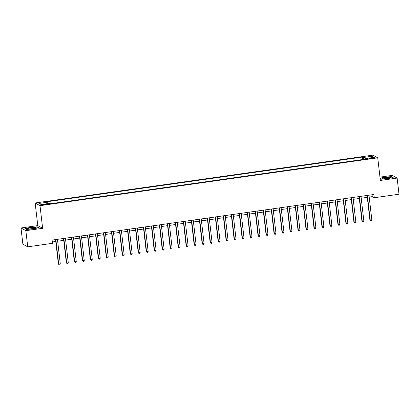 <?xml version="1.0" encoding="UTF-8"?>
<svg xmlns="http://www.w3.org/2000/svg" width="420" height="420" viewBox="0 0 420 420"><rect width="100%" height="100%" fill="white"/><g stroke="black" fill="none" stroke-linecap="round" stroke-linejoin="round"><path stroke-width="0.63" d="M44.793 204.766A2.1 0.284 -6.6 0 0 46.462 204.293A2.1 0.284 -6.6 0 0 43.958 204.304A2.1 0.284 -6.6 0 0 42.289 204.776A2.1 0.284 -6.6 0 0 44.793 204.766M21 227.981L25.851 230.669L42.63 228.296L37.774 225.608L21 227.981L22.869 244.141L27.725 246.829L52.484 243.322L52.112 240.088L373.863 194.502L374.236 197.736L399 194.229L397.131 178.07L392.275 175.382L379.974 177.125M37.774 225.608L35.159 202.986L372.887 155.138L377.738 157.826L40.01 205.674L35.159 202.986M372.173 157.81L370.771 158.009A2.037 0.273 -6.6 0 0 369.154 158.471A2.037 0.273 -6.6 0 0 371.584 158.461L372.986 158.261A2.037 0.273 -6.6 0 0 374.603 157.804A2.037 0.273 -6.6 0 0 372.173 157.81L372.241 158.366M363.657 159.39L363.116 157.505L362.324 157.07L46.961 201.747L47.759 202.188L48.143 203.537M363.116 157.505L371.747 156.287L373.769 157.405L365.137 158.624L365.085 159.185M47.759 202.188L39.128 203.411L41.149 204.53L49.775 203.306L50.573 203.747L365.93 159.065L365.137 158.624M25.851 230.669L27.725 246.829M42.63 228.296L40.01 205.674M377.738 157.826L380.357 180.448L397.131 178.07M369.196 197.08L372.272 196.644L374.236 197.736M52.332 241.972L55.766 241.484M57.666 241.216L63.756 240.356M65.657 240.088L71.741 239.222M73.642 238.954L79.732 238.093M81.632 237.82L87.717 236.959M89.617 236.691L95.708 235.83M97.608 235.557L103.693 234.696M105.593 234.428L111.683 233.567M113.584 233.294L119.669 232.433M121.569 232.166L127.659 231.299M129.56 231.032L135.644 230.171M137.545 229.903L143.635 229.037M145.535 228.769L151.62 227.908M153.521 227.635L159.611 226.774M161.511 226.506L167.596 225.645M169.496 225.372L175.586 224.511M177.487 224.243L183.572 223.377M185.472 223.109L191.562 222.248M193.463 221.981L199.547 221.114M201.448 220.847L207.538 219.986M209.438 219.718L215.523 218.852M217.423 218.584L223.514 217.723M225.414 217.45L231.499 216.589M233.399 216.321L239.489 215.46M241.39 215.187L247.475 214.326M249.375 214.058L255.465 213.192M257.365 212.924L263.45 212.063M265.351 211.796L271.441 210.929M273.341 210.662L279.426 209.8M281.327 209.528L287.417 208.666M289.317 208.399L295.402 207.538M297.302 207.265L303.392 206.404M305.293 206.136L311.377 205.27M313.278 205.002L319.368 204.141M321.269 203.873L327.353 203.007M329.254 202.739L335.344 201.878M337.244 201.611L343.329 200.744M345.23 200.477L351.32 199.616M353.22 199.343L359.305 198.482M361.205 198.214L367.295 197.353M372.052 194.759L372.272 196.644M362.324 157.07L362.612 159.537M370.933 157.804L371.747 156.287M380.173 178.857L380.798 179.203L387.697 178.736L393.136 177.455L391.671 176.647L384.772 177.114L380.1 178.216M26.46 229.404L33.353 228.937L38.792 227.661L37.328 226.847L30.434 227.32L24.995 228.596L26.46 229.404M391.703 176.92L391.671 176.647M37.359 227.12L37.328 226.847M367.075 195.463L369.894 219.828L370.225 220.007L367.379 195.421M371.821 219.781L371.343 220.637L370.703 220.726L370.225 220.007L371.821 219.781L368.975 195.195M370.703 220.726L369.894 219.828M359.09 196.597L361.909 220.957L362.234 221.141L359.389 196.555M363.836 220.915L363.353 221.765L362.712 221.855L362.234 221.141L363.836 220.915L360.99 196.329M362.712 221.855L361.909 220.957M351.099 197.731L353.918 222.091L354.249 222.269L351.404 197.684M355.845 222.043L355.367 222.899L354.727 222.989L354.249 222.269L355.845 222.043L353 197.458M354.727 222.989L353.918 222.091M343.114 198.859L345.933 223.22L346.258 223.403L343.413 198.817M347.86 223.178L347.377 224.028L346.736 224.123L346.258 223.403L347.86 223.178L345.014 198.592M346.736 224.123L345.933 223.22M335.123 199.994L337.943 224.353L338.273 224.532L335.428 199.952M339.869 224.306L339.392 225.162L338.751 225.251L338.273 224.532L339.869 224.306L337.024 199.721M338.751 225.251L337.943 224.353M383.082 178.799A4.268 0.578 -6.6 0 0 387.308 178.495A4.268 0.578 -6.6 0 0 390.385 177.713A4.268 0.578 -6.6 0 0 389.424 177.308A4.268 0.578 -6.6 0 0 384.258 177.77A4.268 0.578 -6.6 0 0 382.147 178.668A4.268 0.578 -6.6 0 0 383.082 178.799M380.116 178.379L384.836 177.272L391.519 176.815L392.81 177.534M380.819 179.203L380.168 178.841M388.427 178.306A2.924 0.394 -6.6 0 0 384.19 178.794M31.054 227.787A4.268 0.578 -6.6 0 0 27.804 228.869A4.268 0.578 -6.6 0 0 32.76 228.727A4.268 0.578 -6.6 0 0 36.047 227.918A4.268 0.578 -6.6 0 0 31.054 227.787M34.083 228.506A2.924 0.394 -6.6 0 0 31.416 228.701A2.924 0.394 -6.6 0 0 29.846 229M26.476 229.404L25.226 228.711L30.492 227.472L37.175 227.021L38.467 227.734M327.138 201.122L329.957 225.482L330.283 225.666L327.437 201.08M331.884 225.44L331.401 226.291L330.76 226.385L330.283 225.666L331.884 225.44L329.038 200.855M330.76 226.385L329.957 225.482M319.147 202.256L321.967 226.616L322.298 226.8L319.452 202.214M323.894 226.569L323.416 227.425L322.775 227.514L322.298 226.8L323.894 226.569L321.048 201.989M322.775 227.514L321.967 226.616M311.162 203.385L313.981 227.745L314.307 227.929L311.462 203.343M315.908 227.703L315.425 228.559L314.785 228.648L314.307 227.929L315.908 227.703L313.063 203.117M314.785 228.648L313.981 227.745M303.172 204.519L305.991 228.879L306.322 229.063L303.476 204.477M307.918 228.837L307.44 229.688L306.8 229.777L306.322 229.063L307.918 228.837L305.072 204.251M306.8 229.777L305.991 228.879M295.187 205.648L298.006 230.013L298.331 230.191L295.486 205.606M299.933 229.966L299.45 230.822L298.809 230.911L298.331 230.191L299.933 229.966L297.087 205.38M298.809 230.911L298.006 230.013M287.196 206.782L290.015 231.142L290.346 231.326L287.5 206.74M291.942 231.1L291.464 231.95L290.824 232.04L290.346 231.326L291.942 231.1L289.096 206.514M290.824 232.04L290.015 231.142M279.211 207.916L282.03 232.276L282.356 232.454L279.51 207.869M283.957 232.228L283.474 233.084L282.833 233.173L282.356 232.454L283.957 232.228L281.111 207.643M282.833 233.173L282.03 232.276M271.22 209.044L274.04 233.405L274.37 233.588L271.525 209.003M275.966 233.363L275.489 234.213L274.848 234.308L274.37 233.588L275.966 233.363L273.121 208.777M274.848 234.308L274.04 233.405M263.235 210.178L266.054 234.539L266.38 234.717L263.534 210.137M267.981 234.491L267.498 235.347L266.858 235.436L266.38 234.717L267.981 234.491L265.135 209.906M266.858 235.436L266.054 234.539M255.245 211.307L258.064 235.667L258.394 235.851L255.549 211.265M259.99 235.625L259.513 236.476L258.872 236.57L258.394 235.851L259.99 235.625L257.145 211.04M258.872 236.57L258.064 235.667M247.259 212.441L250.078 236.801L250.404 236.985L247.559 212.399M252.005 236.754L251.522 237.61L250.882 237.699L250.404 236.985L252.005 236.754L249.16 212.173M250.882 237.699L250.078 236.801M239.269 213.57L242.088 237.935L242.419 238.114L239.573 213.528M244.015 237.888L243.537 238.744L242.897 238.833L242.419 238.114L244.015 237.888L241.169 213.302M242.897 238.833L242.088 237.935M231.284 214.704L234.103 239.064L234.428 239.248L231.583 214.662M236.03 239.022L235.547 239.873L234.906 239.962L234.428 239.248L236.03 239.022L233.184 214.436M234.906 239.962L234.103 239.064M223.293 215.838L226.112 240.198L226.443 240.377L223.597 215.791M228.039 240.151L227.561 241.007L226.921 241.096L226.443 240.377L228.039 240.151L225.194 215.565M226.921 241.096L226.112 240.198M215.308 216.967L218.127 241.327L218.453 241.511L215.607 216.925M220.054 241.285L219.571 242.135L218.93 242.23L218.453 241.511L220.054 241.285L217.208 216.699M218.93 242.23L218.127 241.327M207.317 218.101L210.137 242.461L210.467 242.639L207.622 218.059M212.063 242.414L211.58 243.269L210.945 243.359L210.467 242.639L212.063 242.414L209.218 217.828M210.945 243.359L210.137 242.461M199.332 219.23L202.151 243.59L202.477 243.773L199.631 219.188M204.078 243.547L203.595 244.398L202.954 244.493L202.477 243.773L204.078 243.547L201.233 218.962M202.954 244.493L202.151 243.59M191.341 220.364L194.161 244.724L194.492 244.907L191.646 220.322M196.088 244.676L195.605 245.532L194.969 245.621L194.492 244.907L196.088 244.676L193.242 220.096M194.969 245.621L194.161 244.724M183.356 221.492L186.175 245.852L186.501 246.036L183.656 221.45M188.102 245.81L187.619 246.666L186.979 246.755L186.501 246.036L188.102 245.81L185.257 221.225M186.979 246.755L186.175 245.852M175.366 222.626L178.185 246.986L178.516 247.17L175.67 222.584M180.112 246.944L179.629 247.795L178.994 247.884L178.516 247.17L180.112 246.944L177.266 222.359M178.994 247.884L178.185 246.986M167.381 223.755L170.2 248.12L170.525 248.299L167.68 223.713M172.121 248.073L171.644 248.929L171.003 249.018L170.525 248.299L172.121 248.073L169.281 223.487M171.003 249.018L170.2 248.12M159.39 224.889L162.209 249.249L162.54 249.433L159.695 224.847M164.136 249.207L163.653 250.058L163.018 250.147L162.54 249.433L164.136 249.207L161.291 224.621M163.018 250.147L162.209 249.249M151.405 226.023L154.224 250.383L154.549 250.561L151.704 225.976M156.146 250.336L155.668 251.191L155.027 251.281L154.549 250.561L156.146 250.336L153.305 225.75M155.027 251.281L154.224 250.383M143.414 227.152L146.234 251.512L146.564 251.696L143.719 227.11M148.16 251.47L147.677 252.32L147.042 252.415L146.564 251.696L148.16 251.47L145.315 226.884M147.042 252.415L146.234 251.512M135.429 228.286L138.248 252.646L138.574 252.824L135.728 228.244M140.17 252.599L139.692 253.454L139.052 253.544L138.574 252.824L140.17 252.599L137.329 228.013M139.052 253.544L138.248 252.646M127.439 229.415L130.258 253.775L130.589 253.958L127.743 229.373M132.185 253.733L131.702 254.583L131.066 254.678L130.589 253.958L132.185 253.733L129.339 229.147M131.066 254.678L130.258 253.775M119.453 230.548L122.273 254.909L122.598 255.092L119.752 230.507M124.194 254.861L123.716 255.717L123.076 255.806L122.598 255.092L124.194 254.861L121.354 230.281M123.076 255.806L122.273 254.909M111.463 231.677L114.282 256.043L114.613 256.221L111.767 231.635M116.209 255.995L115.726 256.851L115.091 256.94L114.613 256.221L116.209 255.995L113.363 231.41M115.091 256.94L114.282 256.043M103.478 232.811L106.297 257.171L106.622 257.355L103.777 232.769M108.218 257.129L107.74 257.98L107.1 258.069L106.622 257.355L108.218 257.129L105.378 232.543M107.1 258.069L106.297 257.171M95.487 233.945L98.306 258.305L98.637 258.484L95.792 233.898M100.233 258.258L99.75 259.114L99.115 259.203L98.637 258.484L100.233 258.258L97.388 233.672M99.115 259.203L98.306 258.305M87.502 235.074L90.321 259.434L90.647 259.618L87.801 235.032M92.242 259.392L91.765 260.243L91.124 260.337L90.647 259.618L92.242 259.392L89.402 234.806M91.124 260.337L90.321 259.434M79.511 236.208L82.331 260.568L82.661 260.747L79.816 236.161M84.257 260.521L83.774 261.377L83.139 261.466L82.661 260.747L84.257 260.521L81.412 235.935M83.139 261.466L82.331 260.568M71.526 237.337L74.345 261.697L74.671 261.88L71.825 237.295M76.267 261.655L75.789 262.505L75.148 262.6L74.671 261.88L76.267 261.655L73.427 237.069M75.148 262.6L74.345 261.697M63.535 238.471L66.355 262.831L66.686 263.009L63.84 238.429M68.282 262.784L67.798 263.639L67.163 263.728L66.686 263.009L68.282 262.784L65.436 238.203M67.163 263.728L66.355 262.831M55.55 239.6L58.37 263.959L58.695 264.143L55.849 239.558M60.291 263.918L59.813 264.773L59.173 264.863L58.695 264.143L60.291 263.918L57.451 239.332M59.173 264.863L58.37 263.959M370.834 158.55L370.771 158.009"/></g></svg>
